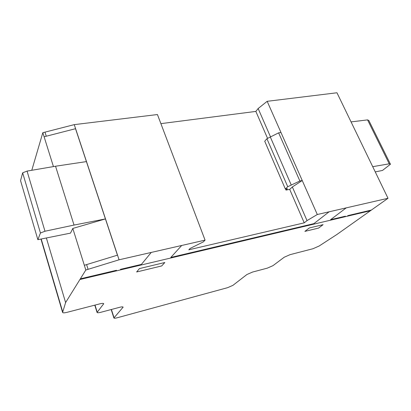 <?xml version="1.0" encoding="UTF-8"?>
<svg xmlns="http://www.w3.org/2000/svg" width="411" height="411" viewBox="0 0 411 411"><rect width="100%" height="100%" fill="white"/><g stroke="black" fill="none" stroke-linecap="round" stroke-linejoin="round"><path stroke-width="0.62" d="M252.518 272.067L246.893 274.533L232.914 285.352L227.566 287.685L117.202 317.775C115.172 318.299 114.068 318.371 113.888 317.986L123.12 307.156C122.94 306.714 121.769 306.765 119.616 307.305L100.829 312.288C98.532 312.858 97.273 312.91 97.058 312.442L103.716 303.755C103.5 303.241 102.19 303.277 99.791 303.857L67.039 312.324C64.363 312.971 62.888 313.007 62.606 312.442L65.606 302.563L85.817 270.022L119.072 259.798L205.063 240.127L203.363 241.868L190.093 248.455L188.813 249.801L304.232 222.844L307.027 220.609L317.297 214.506L388.01 198.282L336.892 234.491L319.131 246.014L313.028 248.717L290.094 254.645L284.222 257.229L272.976 265.655L267.284 268.152L252.518 272.067M72.804 228.444L84.337 265.29L117.443 255.169L105.427 218.929L72.804 228.444L70.507 233.124L37.863 239.685L40.442 233.006L44.984 231.234L74.031 225.064L55.547 166.229L86.418 161.595L75.516 128.705L44.111 136.781L53.44 166.589M85.817 270.022L84.337 265.29L117.443 255.169L75.516 128.705M307.027 220.609L292.355 186.964L302.244 180.511L267.176 101.317L258.149 108.525L255.858 111.412L160.891 123.644M317.297 214.506L302.229 180.511M270.525 136.904L258.149 108.525M304.232 222.844L289.688 189.348M267.571 138.389L255.858 111.412M292.355 186.964L289.806 189.322L286.005 190.088L287.459 188.731L285.342 188.968L287.741 186.722L299.871 180.979L278.622 132.851L266.919 138.718L264.72 141.22L285.342 188.968M336.963 92.768L388.01 198.282L336.963 92.768L267.176 101.317M46.263 136.226L44.979 132.142L42.826 132.666L31.786 170.288M44.111 136.781L42.826 132.666M88.093 269.339L86.608 264.612M65.606 302.563L46.371 237.974M205.063 240.127L157.439 114.541L74.252 124.636L44.979 132.142M119.072 259.798L74.252 124.636M62.755 312.052L41.208 239.012M372.72 166.671L389.238 163.819L390.45 164.241L382.471 170.452L375.248 171.901M390.45 164.241L368.847 120.5L367.562 119.889L351.061 121.903M389.238 163.819L367.562 119.889M280.949 132.501L278.622 132.851M299.871 180.979L302.213 180.521M286.005 190.088L285.511 188.947M287.741 186.722L266.919 138.718M74.031 225.064L105.427 218.929M55.547 166.229L27.054 171.094L22.656 172.826L20.55 180.645L37.863 239.685M44.984 231.234L27.054 171.094M40.442 233.006L22.656 172.826M92.65 275.909L92.187 276.608M90.179 277.086L90.636 276.387M85.098 277.697L84.748 278.37M139.452 268.578L136.642 271.979L161.718 265.927L164.806 262.516L139.452 268.578M151.238 252.436L141.42 264.386L120.423 269.349M329.185 211.737L313.906 223.63L170.801 257.445L181.708 245.47M116.503 270.274L80.356 278.817M323.097 224.658L309.313 227.956L304.905 231.378L318.582 228.079L323.097 224.658M344.469 216.89L345.42 216.186L330.588 219.69L346.278 207.827M371.4 210.047L348.066 215.564L347.105 216.263M367.449 211.449L368.456 210.745M370.414 210.745L79.96 279.501M365.014 211.557L364.038 212.256M362.764 212.559L363.74 211.86M103.562 304.13L103.346 303.457M97.196 312.108L95.008 305.096M122.956 307.51L122.755 306.894M114.027 317.682L111.407 309.483M291.271 185.048L270.325 137.007M62.606 312.442L40.966 239.063M97.058 312.442L94.782 305.152M113.888 317.986L111.186 309.54"/></g></svg>
